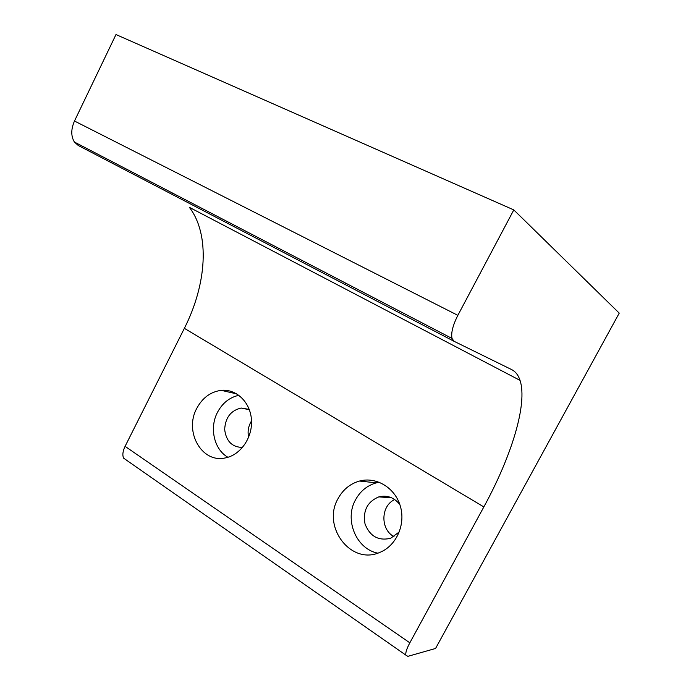 <?xml version="1.0" encoding="UTF-8"?>
<svg xmlns="http://www.w3.org/2000/svg" width="691" height="691" viewBox="0 0 691 691"><rect width="100%" height="100%" fill="white"/><g stroke="black" fill="none" stroke-linecap="round" stroke-linejoin="round"><path stroke-width="1.04" d="M379.255 482.223L376.345 482.845C367.258 485.436 360.331 491.068 355.554 499.748C344.222 519.589 355.995 548.827 377.735 553.163M399.856 504.611C394.215 497.468 387.21 494.886 378.849 496.872C367.344 501.718 362.74 510.735 365.021 523.908C369.875 536.328 378.418 541.113 390.64 538.28L399.346 531.88M338.089 498.565C343.012 489.582 350.147 483.735 359.493 481.048C376.25 476.436 395.088 487.725 400.374 506.253C405.859 524.702 396.202 546.071 379.566 552.506C350.613 565.368 321.652 526.24 338.089 498.565M394.734 499.55C380.689 505.803 380.162 529.392 394.017 536.648M238.887 395.295C229.611 397.342 222.476 403.008 217.501 412.294C209.192 427.833 214.055 449.452 227.918 457.278M249.244 409.392L241.168 408.044C230.854 410.437 225.352 417.58 224.67 429.474C226.112 441.195 232.064 447.189 242.532 447.457M196.797 408.321C202.506 397.748 210.66 391.762 221.25 390.346C236.365 388.757 250.444 402.248 251.464 419.973C252.69 437.671 240.408 455.248 225.145 457.952C201.573 463.341 183.918 431.357 196.797 408.321M251.515 420.931C248.363 426.019 247.404 431.486 248.622 437.351M513.802 209.909L619.231 313.135L435.563 648.469L407.854 656.346L405.772 655.059C405.487 652.529 406.844 648.452 409.841 642.82L483.847 506.918C511.392 456.587 527.777 404.062 520.047 380.387C518.362 375.178 515.538 371.568 511.582 369.564L454.047 341.294L452.009 338.443C450.903 332.932 452.855 325.236 457.857 315.346L513.802 209.909L115.984 34.55L74.481 121.029C70.923 129.226 70.897 136.231 74.395 142.035L78.29 145.507L453.918 341.233M520.047 380.387L189.334 207.309C210.358 234.638 206.531 284.735 184.359 328.337L125.088 446.343C122.73 451.283 122.255 455.231 123.663 458.193L127.066 460.569M125.088 446.343L409.841 642.82M184.359 328.337L483.847 506.918M74.481 121.029L457.857 315.346M345.535 283.06L345.129 283.846M172.413 193.014L172.042 193.774M376.345 482.845L359.493 481.048M391.771 497.865L378.849 496.872M236.823 393.913L221.25 390.346M249.373 409.737L241.168 408.044M123.663 458.193L405.772 655.059M74.395 142.035L452.009 338.443"/></g></svg>
